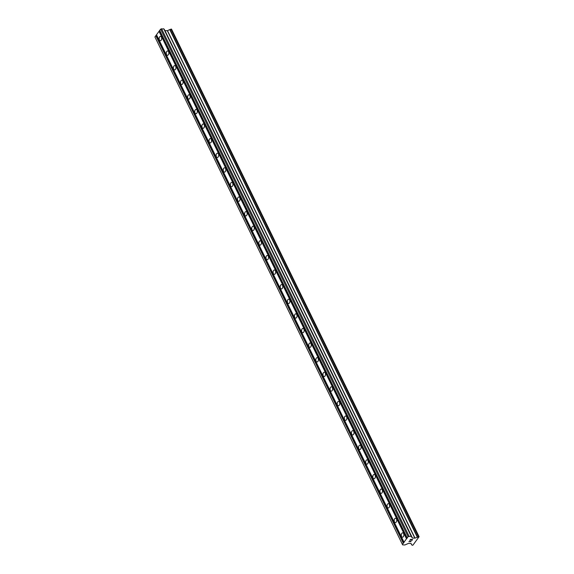 <?xml version="1.0" encoding="UTF-8"?>
<svg xmlns="http://www.w3.org/2000/svg" width="574" height="574" viewBox="0 0 574 574"><rect width="100%" height="100%" fill="white"/><g stroke="black" fill="none" stroke-linecap="round" stroke-linejoin="round"><path stroke-width="0.86" d="M401.556 536.417A2.167 1.299 92.4 0 1 401.434 534.078A2.167 1.299 92.4 0 1 402.675 532.851A2.167 1.299 92.4 0 1 403.608 533.605A2.167 1.299 92.4 0 1 403.73 535.937A2.167 1.299 92.4 0 1 402.496 537.171A2.167 1.299 92.4 0 1 401.556 536.417M394.438 521.816A2.167 1.299 92.4 0 1 394.309 519.477A2.167 1.299 92.4 0 1 395.551 518.243A2.167 1.299 92.4 0 1 396.483 519.004A2.167 1.299 92.4 0 1 396.612 521.336A2.167 1.299 92.4 0 1 395.371 522.57A2.167 1.299 92.4 0 1 394.438 521.816M387.314 507.208A2.167 1.299 92.4 0 1 387.192 504.876A2.167 1.299 92.4 0 1 388.433 503.642A2.167 1.299 92.4 0 1 389.366 504.395A2.167 1.299 92.4 0 1 389.488 506.734A2.167 1.299 92.4 0 1 388.246 507.968A2.167 1.299 92.4 0 1 387.314 507.208M380.189 492.607A2.167 1.299 92.4 0 1 380.067 490.275A2.167 1.299 92.4 0 1 381.308 489.041A2.167 1.299 92.4 0 1 382.241 489.794A2.167 1.299 92.4 0 1 382.363 492.133A2.167 1.299 92.4 0 1 381.129 493.367A2.167 1.299 92.4 0 1 380.189 492.607M373.071 478.006A2.167 1.299 92.4 0 1 372.949 475.674A2.167 1.299 92.4 0 1 374.183 474.44A2.167 1.299 92.4 0 1 375.123 475.193A2.167 1.299 92.4 0 1 375.245 477.532A2.167 1.299 92.4 0 1 374.004 478.759A2.167 1.299 92.4 0 1 373.071 478.006M365.947 463.405A2.167 1.299 92.4 0 1 365.825 461.066A2.167 1.299 92.4 0 1 367.066 459.839A2.167 1.299 92.4 0 1 367.999 460.592A2.167 1.299 92.4 0 1 368.121 462.924A2.167 1.299 92.4 0 1 366.879 464.158A2.167 1.299 92.4 0 1 365.947 463.405M358.829 448.803A2.167 1.299 92.4 0 1 358.7 446.464A2.167 1.299 92.4 0 1 359.941 445.23A2.167 1.299 92.4 0 1 360.874 445.991A2.167 1.299 92.4 0 1 361.003 448.323A2.167 1.299 92.4 0 1 359.762 449.557A2.167 1.299 92.4 0 1 358.829 448.803M351.704 434.195A2.167 1.299 92.4 0 1 351.582 431.863A2.167 1.299 92.4 0 1 352.816 430.629A2.167 1.299 92.4 0 1 353.756 431.39A2.167 1.299 92.4 0 1 353.878 433.722A2.167 1.299 92.4 0 1 352.637 434.956A2.167 1.299 92.4 0 1 351.704 434.195M344.579 419.594A2.167 1.299 92.4 0 1 344.457 417.262A2.167 1.299 92.4 0 1 345.699 416.028A2.167 1.299 92.4 0 1 346.631 416.781A2.167 1.299 92.4 0 1 346.753 419.12A2.167 1.299 92.4 0 1 345.519 420.355A2.167 1.299 92.4 0 1 344.579 419.594M337.462 404.993A2.167 1.299 92.4 0 1 337.333 402.661A2.167 1.299 92.4 0 1 338.574 401.427A2.167 1.299 92.4 0 1 339.507 402.18A2.167 1.299 92.4 0 1 339.636 404.519A2.167 1.299 92.4 0 1 338.395 405.746A2.167 1.299 92.4 0 1 337.462 404.993M330.337 390.392A2.167 1.299 92.4 0 1 330.215 388.053A2.167 1.299 92.4 0 1 331.456 386.826A2.167 1.299 92.4 0 1 332.389 387.579A2.167 1.299 92.4 0 1 332.511 389.911A2.167 1.299 92.4 0 1 331.27 391.145A2.167 1.299 92.4 0 1 330.337 390.392M323.212 375.791A2.167 1.299 92.4 0 1 323.09 373.452A2.167 1.299 92.4 0 1 324.332 372.217A2.167 1.299 92.4 0 1 325.264 372.978A2.167 1.299 92.4 0 1 325.386 375.31A2.167 1.299 92.4 0 1 324.152 376.544A2.167 1.299 92.4 0 1 323.212 375.791M316.095 361.19A2.167 1.299 92.4 0 1 315.973 358.85A2.167 1.299 92.4 0 1 317.207 357.616A2.167 1.299 92.4 0 1 318.147 358.377A2.167 1.299 92.4 0 1 318.269 360.709A2.167 1.299 92.4 0 1 317.027 361.943A2.167 1.299 92.4 0 1 316.095 361.19M308.97 346.581A2.167 1.299 92.4 0 1 308.848 344.249A2.167 1.299 92.4 0 1 310.089 343.015A2.167 1.299 92.4 0 1 311.022 343.769A2.167 1.299 92.4 0 1 311.144 346.108A2.167 1.299 92.4 0 1 309.903 347.342A2.167 1.299 92.4 0 1 308.97 346.581M301.852 331.98A2.167 1.299 92.4 0 1 301.723 329.648A2.167 1.299 92.4 0 1 302.964 328.414A2.167 1.299 92.4 0 1 303.897 329.167A2.167 1.299 92.4 0 1 304.026 331.507A2.167 1.299 92.4 0 1 302.785 332.733A2.167 1.299 92.4 0 1 301.852 331.98M294.727 317.379A2.167 1.299 92.4 0 1 294.606 315.047A2.167 1.299 92.4 0 1 295.84 313.813A2.167 1.299 92.4 0 1 296.78 314.566A2.167 1.299 92.4 0 1 296.901 316.898A2.167 1.299 92.4 0 1 295.66 318.132A2.167 1.299 92.4 0 1 294.727 317.379M287.603 302.778A2.167 1.299 92.4 0 1 287.481 300.439A2.167 1.299 92.4 0 1 288.722 299.212A2.167 1.299 92.4 0 1 289.655 299.965A2.167 1.299 92.4 0 1 289.777 302.297A2.167 1.299 92.4 0 1 288.543 303.531A2.167 1.299 92.4 0 1 287.603 302.778M280.485 288.177A2.167 1.299 92.4 0 1 280.356 285.838A2.167 1.299 92.4 0 1 281.597 284.604A2.167 1.299 92.4 0 1 282.53 285.364A2.167 1.299 92.4 0 1 282.659 287.696A2.167 1.299 92.4 0 1 281.418 288.93A2.167 1.299 92.4 0 1 280.485 288.177M273.36 273.568A2.167 1.299 92.4 0 1 273.238 271.237A2.167 1.299 92.4 0 1 274.48 270.002A2.167 1.299 92.4 0 1 275.412 270.756A2.167 1.299 92.4 0 1 275.534 273.095A2.167 1.299 92.4 0 1 274.293 274.329A2.167 1.299 92.4 0 1 273.36 273.568M266.236 258.967A2.167 1.299 92.4 0 1 266.114 256.635A2.167 1.299 92.4 0 1 267.355 255.401A2.167 1.299 92.4 0 1 268.288 256.155A2.167 1.299 92.4 0 1 268.41 258.494A2.167 1.299 92.4 0 1 267.175 259.728A2.167 1.299 92.4 0 1 266.236 258.967M259.118 244.366A2.167 1.299 92.4 0 1 258.996 242.034A2.167 1.299 92.4 0 1 260.23 240.8A2.167 1.299 92.4 0 1 261.17 241.554A2.167 1.299 92.4 0 1 261.292 243.893A2.167 1.299 92.4 0 1 260.051 245.12A2.167 1.299 92.4 0 1 259.118 244.366M251.993 229.765A2.167 1.299 92.4 0 1 251.871 227.426A2.167 1.299 92.4 0 1 253.112 226.199A2.167 1.299 92.4 0 1 254.045 226.952A2.167 1.299 92.4 0 1 254.167 229.284A2.167 1.299 92.4 0 1 252.926 230.518A2.167 1.299 92.4 0 1 251.993 229.765M244.876 215.164A2.167 1.299 92.4 0 1 244.746 212.825A2.167 1.299 92.4 0 1 245.988 211.591A2.167 1.299 92.4 0 1 246.92 212.351A2.167 1.299 92.4 0 1 247.05 214.683A2.167 1.299 92.4 0 1 245.808 215.917A2.167 1.299 92.4 0 1 244.876 215.164M237.751 200.563A2.167 1.299 92.4 0 1 237.629 198.224A2.167 1.299 92.4 0 1 238.863 196.99A2.167 1.299 92.4 0 1 239.803 197.75A2.167 1.299 92.4 0 1 239.925 200.082A2.167 1.299 92.4 0 1 238.684 201.316A2.167 1.299 92.4 0 1 237.751 200.563M230.626 185.954A2.167 1.299 92.4 0 1 230.504 183.623A2.167 1.299 92.4 0 1 231.745 182.388A2.167 1.299 92.4 0 1 232.678 183.142A2.167 1.299 92.4 0 1 232.8 185.481A2.167 1.299 92.4 0 1 231.566 186.715A2.167 1.299 92.4 0 1 230.626 185.954M223.508 171.353A2.167 1.299 92.4 0 1 223.379 169.021A2.167 1.299 92.4 0 1 224.621 167.787A2.167 1.299 92.4 0 1 225.553 168.541A2.167 1.299 92.4 0 1 225.682 170.88A2.167 1.299 92.4 0 1 224.441 172.107A2.167 1.299 92.4 0 1 223.508 171.353M216.384 156.752A2.167 1.299 92.4 0 1 216.262 154.42A2.167 1.299 92.4 0 1 217.503 153.186A2.167 1.299 92.4 0 1 218.436 153.94A2.167 1.299 92.4 0 1 218.558 156.272A2.167 1.299 92.4 0 1 217.316 157.506A2.167 1.299 92.4 0 1 216.384 156.752M209.259 142.151A2.167 1.299 92.4 0 1 209.137 139.812A2.167 1.299 92.4 0 1 210.378 138.585A2.167 1.299 92.4 0 1 211.311 139.339A2.167 1.299 92.4 0 1 211.433 141.67A2.167 1.299 92.4 0 1 210.199 142.904A2.167 1.299 92.4 0 1 209.259 142.151M202.141 127.55A2.167 1.299 92.4 0 1 202.019 125.211A2.167 1.299 92.4 0 1 203.253 123.977A2.167 1.299 92.4 0 1 204.193 124.737A2.167 1.299 92.4 0 1 204.315 127.069A2.167 1.299 92.4 0 1 203.074 128.303A2.167 1.299 92.4 0 1 202.141 127.55M195.017 112.942A2.167 1.299 92.4 0 1 194.895 110.61A2.167 1.299 92.4 0 1 196.136 109.376A2.167 1.299 92.4 0 1 197.069 110.129A2.167 1.299 92.4 0 1 197.191 112.468A2.167 1.299 92.4 0 1 195.949 113.702A2.167 1.299 92.4 0 1 195.017 112.942M187.899 98.341A2.167 1.299 92.4 0 1 187.77 96.009A2.167 1.299 92.4 0 1 189.011 94.775A2.167 1.299 92.4 0 1 189.944 95.528A2.167 1.299 92.4 0 1 190.073 97.867A2.167 1.299 92.4 0 1 188.832 99.101A2.167 1.299 92.4 0 1 187.899 98.341M180.774 83.739A2.167 1.299 92.4 0 1 180.652 81.408A2.167 1.299 92.4 0 1 181.886 80.173A2.167 1.299 92.4 0 1 182.826 80.927A2.167 1.299 92.4 0 1 182.948 83.266A2.167 1.299 92.4 0 1 181.707 84.493A2.167 1.299 92.4 0 1 180.774 83.739M173.649 69.138A2.167 1.299 92.4 0 1 173.527 66.799A2.167 1.299 92.4 0 1 174.769 65.572A2.167 1.299 92.4 0 1 175.701 66.326A2.167 1.299 92.4 0 1 175.823 68.658A2.167 1.299 92.4 0 1 174.589 69.892A2.167 1.299 92.4 0 1 173.649 69.138M166.532 54.537A2.167 1.299 92.4 0 1 166.403 52.198A2.167 1.299 92.4 0 1 167.644 50.964A2.167 1.299 92.4 0 1 168.577 51.725A2.167 1.299 92.4 0 1 168.706 54.056A2.167 1.299 92.4 0 1 167.465 55.291A2.167 1.299 92.4 0 1 166.532 54.537M159.407 39.929A2.167 1.299 92.4 0 1 159.285 37.597A2.167 1.299 92.4 0 1 160.526 36.363A2.167 1.299 92.4 0 1 161.459 37.123A2.167 1.299 92.4 0 1 161.581 39.455A2.167 1.299 92.4 0 1 160.34 40.689A2.167 1.299 92.4 0 1 159.407 39.929M402.639 544.884L154.915 36.958L160.612 29.145L163.741 28.793L411.443 536.783L412.455 538.053L414.83 538.147L419.085 536.719L412.936 545.156L412.125 545.25L410.962 543.463L408.58 543.363L404.857 544.977L402.639 544.884L402.41 544.389L408.1 536.582L411.235 536.231M163.798 28.822L411.293 536.267L163.741 28.793M164.071 29.374L411.608 536.798M164.286 29.36L411.623 536.79M164.889 30.594L167.343 30.716L169.746 29.59L417.241 537.027M171.526 29.145L419.02 536.582L171.526 29.145L169.746 29.59M412.397 539.582L411.551 539.538L412.397 539.582L411.895 540.464L412.613 539.467M411.063 540.019L411.414 539.538L410.568 539.503L411.407 539.531M410.568 539.503L409.929 540.385L410.568 539.503M411.759 540.457L412.62 539.474L410.51 539.381L409.786 540.378M411.02 541.662L408.896 541.598L410.912 541.232M408.896 541.598L411.02 541.655M411.637 544.712L411.034 543.478L411.637 544.712M417.398 537.034L169.911 29.597L417.398 537.034M159.321 31.183L406.815 538.62M159.012 31.333L406.507 538.764M159.773 30.558L407.267 537.996M159.701 30.393L407.188 537.831M160.612 29.145L408.1 536.582M161.524 28.7L409.018 536.138M154.915 36.958L402.41 544.389M155.827 35.703L403.321 543.14M156.128 35.559L403.622 542.99M156.587 34.935L404.082 542.365M156.508 34.77L404.003 542.2M164.96 30.616L412.455 538.053M167.343 30.716L414.83 538.147M167.508 30.673L415.002 538.111M170.083 29.604L417.578 537.042M170.959 29.131L418.446 536.561M171.066 29.102L418.561 536.532M171.468 29.116L418.963 536.554"/></g></svg>
